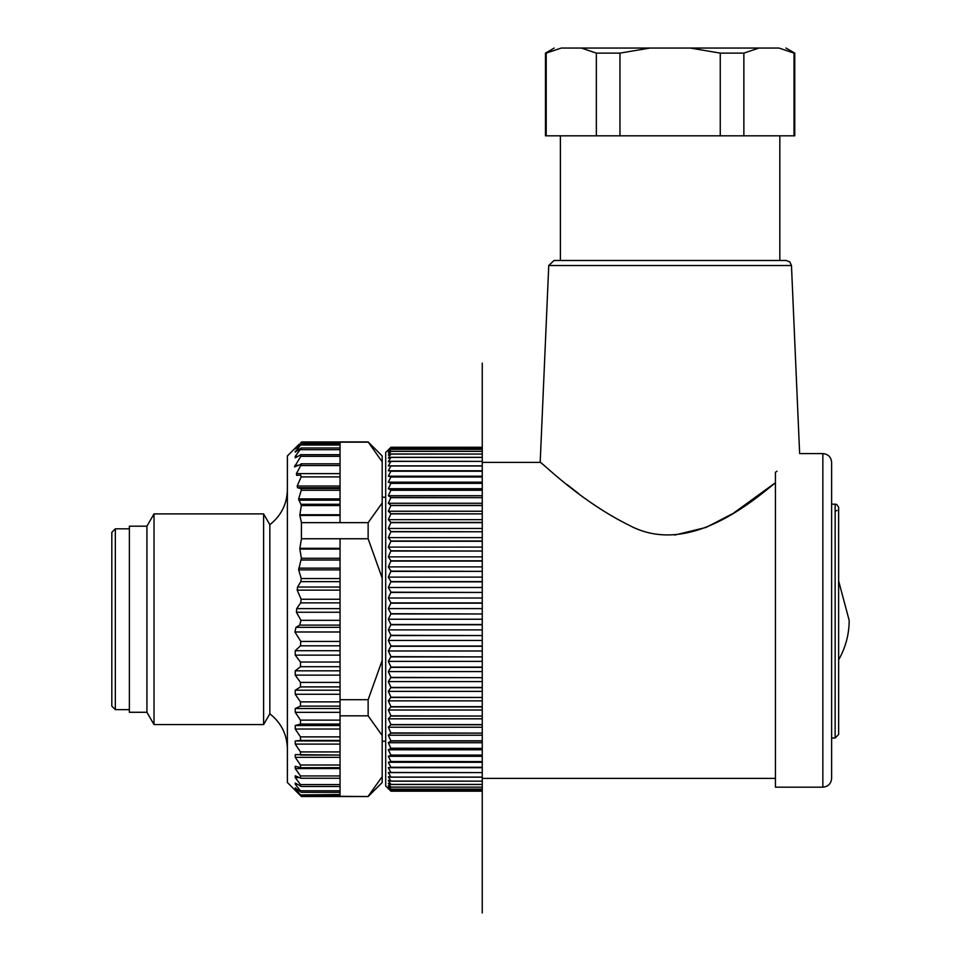 <?xml version="1.0" encoding="UTF-8"?>
<svg xmlns="http://www.w3.org/2000/svg" width="961" height="961" viewBox="0 0 961 961"><rect width="100%" height="100%" fill="white"/><g stroke="black" fill="none" stroke-linecap="round" stroke-linejoin="round"><path stroke-width="1.44" d="M758.89 48.05L690.202 48.05L720.257 53.119L743.862 53.119L758.89 48.05L778.975 48.05C788.272 48.05 788.272 48.05 778.975 48.05L794.014 53.119L794.014 135.825L794.759 135.825L794.759 53.119L785.978 48.05M554.233 48.05L545.464 53.119L545.464 135.825L546.208 135.825L546.208 53.119L561.236 48.05C551.95 48.05 551.95 48.05 561.236 48.05L581.333 48.05L596.361 53.119L619.953 53.119L650.008 48.05L581.333 48.05M546.208 135.825L619.953 135.825L619.953 53.119M596.361 135.825L596.361 53.119M619.953 135.825L743.862 135.825L743.862 53.119M720.257 135.825L720.257 53.119M650.008 48.05L690.202 48.05M743.862 135.825L794.014 135.825M560.383 135.825L560.383 260.479M791.468 265.512L548.755 265.512L554.016 260.479L786.206 260.479L789.87 261.969L791.468 265.512L799.636 453.592L822.844 453.592L822.844 787.167C828.178 786.651 831.109 783.72 831.625 778.386L831.625 462.373C831.109 457.04 828.178 454.121 822.844 453.592M838.641 734.492L838.641 659.799A79.006 79.006 0 0 0 849.176 620.386L838.641 580.973L838.629 507.24L836.683 504.417L831.625 504.057L831.625 738.012L835.133 738.012L838.641 734.492L838.605 508.177M835.133 504.057L835.133 738.012L835.157 504.057M837.031 510.531L835.133 511.072M831.625 488.705L831.625 504.057M776.956 471.202L775.443 472.319C807.276 447.886 807.276 447.886 775.443 472.319L775.443 787.167L822.844 787.167M775.443 482.71C747.322 505.822 686.274 555.806 629.383 525.367C579.099 500.669 541.596 461.821 540.19 462.373C541.283 461.58 579.063 500.573 629.071 525.223C686.01 555.975 747.346 505.858 775.443 482.71L733.159 513.39L706.059 527.433L674.742 535.061M578.822 493.762L567.182 484.632M263.602 710.455L263.602 513.895L154.024 513.895L154.024 724.57L263.602 724.57L263.602 710.455M301.43 522.64L301.43 538.761L368.135 538.761L368.135 522.64L340.05 522.64L340.05 515.42L299.868 515.42L301.43 522.64L340.05 522.64M340.05 796.513L301.418 796.513L295.243 790.314L300.481 794.963L295.243 788.537L295.243 787.816L300.481 791.852L300.481 790.795L295.243 784.272L295.243 783.011L301.225 786.506L340.05 786.506L340.05 796.549L368.135 796.549L340.05 796.309M300.481 794.963L340.05 794.483M300.481 791.852L300.481 790.795L340.05 790.795M300.481 786.206L300.481 784.584L295.243 777.581L295.243 775.803L301.057 778.254L340.05 778.254L340.05 715.837L368.135 715.837L368.135 699.704L340.05 699.704L340.05 715.837M300.481 778.11L300.481 775.947L295.243 768.56L295.243 766.301L300.853 767.719L340.05 767.671M299.159 794.291L287.387 782.506L287.387 455.958L299.159 444.186M300.481 767.671L300.481 765.004L295.243 757.352L295.243 754.625L340.05 755.058L300.721 755.058M300.481 755.058L300.481 751.922L295.243 744.102L295.243 740.967L300.481 740.45L300.481 736.883L295.243 729.027L295.243 725.531L300.481 724.053L300.481 720.125L295.243 712.341L295.243 708.521L300.481 706.119L300.481 701.878L295.243 694.286L295.243 690.202L300.481 686.911L300.481 682.418L295.243 675.127L295.243 670.838L300.481 666.706L300.481 662.033L295.243 655.138L295.243 650.717L300.481 645.816L300.793 641.443L340.05 641.443L340.05 549.079L299.856 549.079L301.37 558.281L298.655 569.885L301.274 578.546L300.793 581.645L297.538 587.039L297.201 590.138L301.129 599.256L300.697 602.871L296.673 608.637L296.42 612.253L300.937 620.313L299.748 625.106L295.988 627.329L294.919 631.99L300.793 641.443M299.856 549.079L299.868 548.323L340.05 548.323L340.05 549.079M301.43 538.761L299.868 548.323M299.868 515.42L299.856 514.76L340.05 514.76L340.05 441.916L368.135 441.916L382.19 461.833L382.19 782.506L368.135 796.549M340.05 447.97L301.31 447.97L295.243 456.379L295.243 457.82L300.481 454.949L300.793 456.343L294.498 466.878L301.418 464.175L296.42 473.629L296.673 475.383L300.697 475.142L301.129 476.896L297.201 486.026L297.538 487.744L300.793 488.524L301.274 490.254L298.655 498.915L301.37 505.558L299.856 514.76M300.481 448.391L295.243 452.126L300.481 445.039L295.243 448.895L299.075 444.27M295.243 452.126L295.243 451.214L296.505 451.214M340.05 445.039L300.481 445.039L300.481 444.354M340.05 778.11L340.05 786.506M340.05 538.761L340.05 548.323M340.05 699.704L340.05 641.443M340.05 514.76L340.05 515.42M340.05 442.168L368.135 442.168M368.135 441.916L382.19 455.958L382.19 461.833M368.135 538.761L382.19 578.102M382.19 502.963L368.135 522.64M382.19 660.375L368.135 699.704M368.135 715.837L382.19 735.501M382.19 776.644L368.135 796.309M146.937 712.281L146.937 526.184L129.375 526.184L129.375 712.281L146.937 712.281L154.024 724.57M263.602 513.895L269.825 524.67L269.825 713.807L263.602 724.57M115.332 528.826L115.332 709.65L111.824 706.143L111.824 532.334L115.332 528.826L129.375 528.826M129.375 709.65L115.332 709.65M390.959 790.531L482.254 790.531L482.254 791.191L390.959 791.203L385.697 786.014L385.697 452.451L390.959 447.261L388.328 450.156L390.959 447.934L388.328 451.153L390.959 449.28L388.328 452.823L390.959 451.298L388.328 455.142L390.959 453.976L388.328 458.109L390.959 457.316L388.328 461.712L390.959 461.28L388.328 465.941L390.959 465.881L388.328 470.77L390.959 471.07L388.328 476.188L390.959 476.86L388.328 482.17L390.959 483.203L388.328 488.693L390.959 490.086L388.328 495.732L390.959 497.486L388.328 503.264L390.959 505.354L388.328 511.24L390.959 513.679L388.328 519.661L390.959 522.412L388.328 528.454L390.959 531.541L388.328 537.619L390.959 541.007L388.328 547.097L390.959 550.785L388.328 556.863L390.959 560.828L388.328 566.882L390.959 571.098L388.328 577.105L390.959 581.573L388.328 587.495L390.959 592.18L388.328 598.006L390.959 602.907L388.328 608.601L390.959 613.695L388.328 619.232L390.959 624.506L388.328 629.875L390.959 635.293L388.328 640.47L390.959 646.02L388.328 650.981L390.959 656.639L388.328 661.372L390.959 667.102L388.328 671.583L390.959 677.385L388.328 681.601L390.959 687.439L388.328 691.367L390.959 697.218L388.328 700.857L390.959 706.695L388.328 710.011L390.959 715.825L388.328 718.816L390.959 724.582L388.328 727.225L390.959 733.123L388.328 735.213L390.959 740.991L388.328 742.733L390.959 748.379L388.328 749.772L390.959 755.262L388.328 756.295L390.959 761.617L388.328 762.277L390.959 767.395L388.328 767.695L390.959 772.596L388.328 772.524L390.959 777.185L388.328 776.752L390.959 781.161L388.328 780.356L390.959 784.488L388.328 783.335L390.959 787.167L388.328 785.654L390.959 789.185L388.328 787.311L390.959 790.531L388.328 788.32L390.959 791.191L482.254 791.191L482.254 912.95L482.254 363.15L482.254 447.934L390.959 447.958L482.254 447.934L482.254 449.28L390.959 449.28M482.254 790.531L390.959 790.507M390.959 787.167L482.254 787.167L482.254 789.149L390.959 789.185L482.254 789.149L482.254 790.507M482.254 787.167L390.959 787.107M390.959 781.161L482.254 781.161L482.254 784.488L390.959 784.488M482.254 784.416L390.959 784.416M482.254 781.161L390.959 781.065M390.959 772.596L482.254 772.596L482.254 777.185L390.959 777.185M482.254 777.077L390.959 777.077M482.254 772.596L390.959 772.476M390.959 761.617L482.254 761.617L482.254 767.395L390.959 767.395M482.254 767.262L390.959 767.262M482.254 761.617L390.959 761.46M390.959 748.379L482.254 748.379L482.254 755.262L390.959 755.262M482.254 755.094L390.959 755.094M482.254 748.379L390.959 748.199M390.959 733.123L482.254 733.123L482.254 740.991L390.959 740.991M482.254 740.799L390.959 740.799M482.254 733.123L390.959 732.907M390.959 716.053L482.254 716.053L482.254 724.798L390.959 724.798M482.254 724.582L390.959 724.582M482.254 716.053L390.959 715.825M390.959 697.47L482.254 697.47L482.254 706.936L390.959 706.936M482.254 706.695L390.959 706.695M482.254 697.47L390.959 697.218M390.959 677.649L482.254 677.649L482.254 687.692L390.959 687.692M482.254 687.439L390.959 687.439M482.254 677.649L390.959 677.385M390.959 656.904L482.254 656.904L482.254 667.366L390.959 667.366M482.254 667.102L390.959 667.102M482.254 656.904L390.959 656.639M390.959 635.569L482.254 635.569L482.254 646.285L390.959 646.285M482.254 646.02L390.959 646.02M482.254 635.569L390.959 635.293M390.959 613.971L482.254 613.971L482.254 624.782L390.959 624.782M482.254 624.506L390.959 624.506M482.254 613.971L390.959 613.695M390.959 592.457L482.254 592.457L482.254 603.184L390.959 603.184M482.254 602.907L390.959 602.907M482.254 592.457L390.959 592.18M390.959 571.363L482.254 571.363L482.254 581.837L390.959 581.837M482.254 581.573L390.959 581.573M482.254 571.363L390.959 571.098M390.959 551.037L482.254 551.037L482.254 561.08L390.959 561.08M482.254 560.828L390.959 560.828M482.254 551.037L390.959 550.785M390.959 531.769L482.254 531.769L482.254 541.247L390.959 541.247M482.254 541.007L390.959 541.007M482.254 531.769L390.959 531.541M390.959 513.895L482.254 513.895L482.254 522.64L390.959 522.64M482.254 522.412L390.959 522.412M482.254 513.895L390.959 513.679M390.959 497.678L482.254 497.678L482.254 505.558L390.959 505.558M482.254 505.354L390.959 505.354M482.254 497.678L390.959 497.486M390.959 483.371L482.254 483.371L482.254 490.266L390.959 490.266M482.254 490.086L390.959 490.086M482.254 483.371L390.959 483.203M390.959 471.214L482.254 471.214L482.254 477.016L390.959 477.016M482.254 476.86L390.959 476.86M482.254 471.214L390.959 471.07M390.959 461.388L482.254 461.388L482.254 466.001L390.959 466.001M482.254 465.881L390.959 465.881M482.254 461.388L390.959 461.28M390.959 454.06L482.254 454.06L482.254 457.4L390.959 457.4M482.254 457.316L390.959 457.316M482.254 454.06L390.959 453.976M390.959 449.328L482.254 449.328L482.254 451.358L390.959 451.358M482.254 451.298L390.959 451.298M482.254 451.358L482.254 453.976M482.254 457.4L482.254 461.28M482.254 466.001L482.254 471.07M482.254 477.016L482.254 483.203M482.254 490.266L482.254 497.486M482.254 505.558L482.254 513.679M482.254 522.64L482.254 531.541M482.254 541.247L482.254 550.785M482.254 561.08L482.254 571.098M482.254 581.837L482.254 592.18M482.254 603.184L482.254 613.695M482.254 624.782L482.254 635.293M482.254 646.285L482.254 656.639M482.254 667.366L482.254 677.385M482.254 687.692L482.254 697.218M482.254 706.936L482.254 715.825M482.254 724.798L482.254 732.907M482.254 740.991L482.254 748.199M482.254 755.262L482.254 761.46M482.254 767.395L482.254 772.476M482.254 777.185L482.254 781.065M482.254 784.488L482.254 787.107M482.254 447.273L390.959 447.273L482.254 447.261M482.254 470.77L388.328 470.77M482.254 476.188L388.328 476.188M482.254 482.17L388.328 482.17M482.254 488.693L388.328 488.693M482.254 495.732L388.328 495.732M482.254 503.264L388.328 503.264M482.254 511.24L388.328 511.24M482.254 519.661L388.328 519.661M482.254 528.454L388.328 528.454M482.254 537.619L388.328 537.619M482.254 547.097L388.328 547.097M482.254 556.863L388.328 556.863M482.254 566.882L388.328 566.882M482.254 577.105L388.328 577.105M482.254 587.495L388.328 587.495M482.254 598.006L388.328 598.006M482.254 608.601L388.328 608.601M482.254 619.232L388.328 619.232M482.254 629.875L388.328 629.875M482.254 640.47L388.328 640.47M482.254 650.981L388.328 650.981M482.254 661.372L388.328 661.372M482.254 671.583L388.328 671.583M482.254 681.601L388.328 681.601M482.254 691.367L388.328 691.367M482.254 700.857L388.328 700.857M482.254 710.011L388.328 710.011M482.254 718.816L388.328 718.816M482.254 727.225L388.328 727.225M482.254 735.213L388.328 735.213M482.254 742.733L388.328 742.733M482.254 749.772L388.328 749.772M482.254 756.295L388.328 756.295M482.254 762.277L388.328 762.277M482.254 767.695L388.328 767.695M300.481 442.985L340.05 442.985M300.481 449.664L340.05 449.664M295.243 456.379L297.85 456.379M300.793 456.343L340.05 456.343M300.481 775.947L340.05 775.947M295.243 768.56L340.05 768.56M300.481 765.004L340.05 765.004M295.243 757.352L340.05 757.352M300.481 751.922L340.05 751.922M295.243 744.102L340.05 744.102M295.243 740.967L340.05 740.967M300.481 740.45L340.05 740.45M300.481 736.883L340.05 736.883M295.243 729.027L340.05 729.027M295.243 725.531L340.05 725.531M300.481 724.053L340.05 724.053M300.481 720.125L340.05 720.125M295.243 712.341L340.05 712.341M295.243 708.521L340.05 708.521M300.481 706.119L340.05 706.119M300.481 701.878L340.05 701.878M295.243 694.286L340.05 694.286M295.243 690.202L340.05 690.202M300.481 686.911L340.05 686.911M300.481 682.418L340.05 682.418M295.243 675.127L340.05 675.127M295.243 670.838L340.05 670.838M300.481 666.706L340.05 666.706M300.481 662.033L340.05 662.033M295.243 655.138L340.05 655.138M295.243 650.717L340.05 650.717M300.481 645.816L340.05 645.816M295.243 777.581L299.255 777.581M300.481 784.584L340.05 784.584M295.243 784.272L297.273 784.272M295.243 788.537L296.156 788.537M300.481 795.6L301.225 795.6M301.37 505.558L340.05 505.558M301.225 504.285L340.05 504.285M301.274 490.254L340.05 490.254M300.793 488.524L340.05 488.524M301.129 476.896L340.05 476.896M300.937 465.568L340.05 465.568M298.715 500.188L340.05 500.188M298.655 498.915L340.05 498.915M297.538 487.744L340.05 487.744M297.201 486.026L340.05 486.026M296.42 473.629L340.05 473.629M294.919 465.34L297.946 465.34M301.225 560.023L340.05 560.023M301.37 558.281L340.05 558.281M300.793 581.645L340.05 581.645M301.274 578.546L340.05 578.546M300.697 602.871L340.05 602.871M301.129 599.256L340.05 599.256M299.748 625.106L340.05 625.106M300.937 620.313L340.05 620.313M298.715 568.143L340.05 568.143M298.655 569.885L340.05 569.885M297.538 587.039L340.05 587.039M297.201 590.138L340.05 590.138M296.673 608.637L340.05 608.637M296.42 612.253L340.05 612.253M295.988 627.329L340.05 627.329M294.919 631.99L340.05 631.99M779.827 135.825L779.827 260.479M548.755 265.512L540.19 462.373L482.254 462.373M482.254 778.386L775.443 778.386M146.937 526.184L154.024 513.895M301.43 441.964L340.05 441.964M301.394 443.706L340.05 443.706M300.565 454.709L340.05 454.709M301.346 792.344L340.05 792.344M301.406 795.696L340.05 795.696M300.997 463.815L340.05 463.815M269.825 524.67C281.189 515.721 287.039 504.02 287.387 489.557M269.825 713.807C281.189 722.756 287.039 734.456 287.387 748.919M385.697 497.221L382.19 497.221M385.697 741.255L382.19 741.255"/></g></svg>
